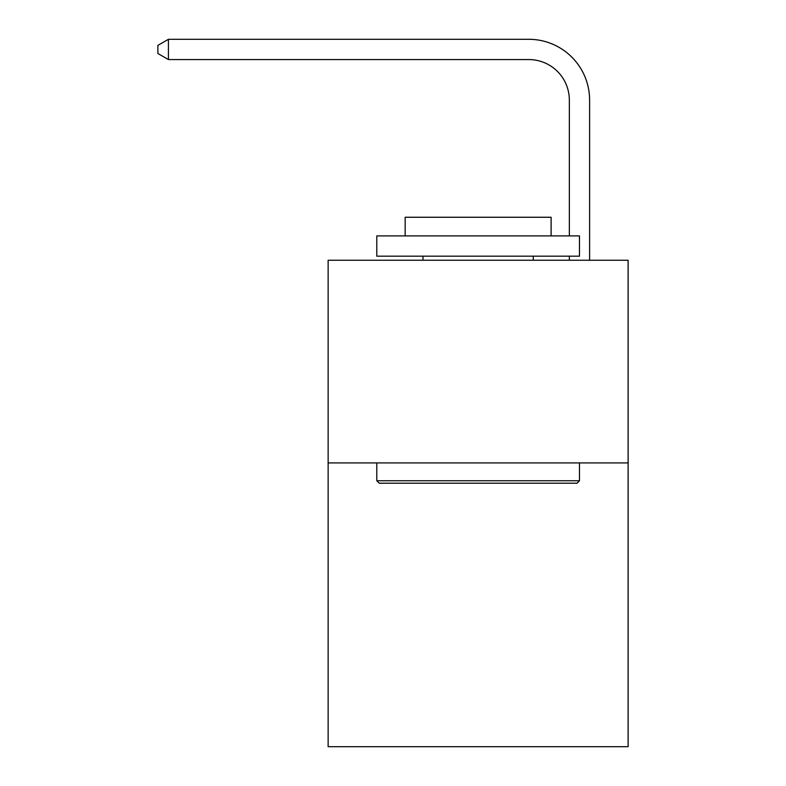 <?xml version="1.0" encoding="UTF-8"?>
<svg xmlns="http://www.w3.org/2000/svg" width="786" height="786" viewBox="0 0 786 786"><rect width="100%" height="100%" fill="white"/><g stroke="black" fill="none" stroke-linecap="round" stroke-linejoin="round"><path stroke-width="1.18" d="M628.122 462.925L628.122 746.7L328.135 746.7L328.135 260.235L628.122 260.235L628.122 462.925L328.135 462.925M569.339 235.908L569.339 100.107A40.538 40.538 0.6 0 0 528.801 59.569L168.42 59.569L157.878 53.487L157.878 45.382L168.42 39.3L528.801 39.3A60.807 60.807 -179.4 0 1 589.608 100.107L589.608 260.235M569.339 100.107A40.538 40.538 0.6 0 0 528.801 59.569A40.538 40.538 0.6 0 1 569.339 100.107A40.538 40.538 0.6 0 0 528.801 59.569A40.538 40.538 0.6 0 1 569.339 100.107A40.538 40.538 0.6 0 0 528.801 59.569A40.538 40.538 0.6 0 1 569.339 100.107A40.538 40.538 0.6 0 0 528.801 59.569A40.538 40.538 0.6 0 1 569.339 100.107A40.538 40.538 0.6 0 0 528.801 59.569A40.538 40.538 0.6 0 1 569.339 100.107A40.538 40.538 0.6 0 0 528.801 59.569A40.538 40.538 0.6 0 1 569.339 100.107A40.538 40.538 0.6 0 0 528.801 59.569A40.538 40.538 0.6 0 1 569.339 100.107A40.538 40.538 0.6 0 0 528.801 59.569A40.538 40.538 0.6 0 1 569.339 100.107A40.538 40.538 0.6 0 0 528.801 59.569A40.538 40.538 0.6 0 1 569.339 100.107A40.538 40.538 0.6 0 0 528.801 59.569A40.538 40.538 0.6 0 1 569.339 100.107A40.538 40.538 0.6 0 0 528.801 59.569A40.538 40.538 0.6 0 1 569.339 100.107A40.538 40.538 0.6 0 0 528.801 59.569A40.538 40.538 0.6 0 1 569.339 100.107A40.538 40.538 0.6 0 0 528.801 59.569A40.538 40.538 0.6 0 1 569.339 100.107A40.538 40.538 0.6 0 0 528.801 59.569A40.538 40.538 0.6 0 1 569.339 100.107A40.538 40.538 0.6 0 0 528.801 59.569A40.538 40.538 0.6 0 1 569.339 100.107A40.538 40.538 0.6 0 0 528.801 59.569M168.42 59.569L168.42 39.3L528.801 39.3M379.216 483.203L376.789 480.767L579.478 480.767L577.042 483.203L379.216 483.203M579.478 235.908L579.478 256.177L376.789 256.177L376.789 235.908L579.478 235.908M405.163 235.908L405.163 217.26L551.104 217.26L551.104 235.908M579.478 462.925L579.478 480.767M376.789 462.925L376.789 480.767M533.262 256.177L533.262 260.235M422.996 256.177L422.996 260.235M569.339 260.235L569.339 256.177"/></g></svg>
